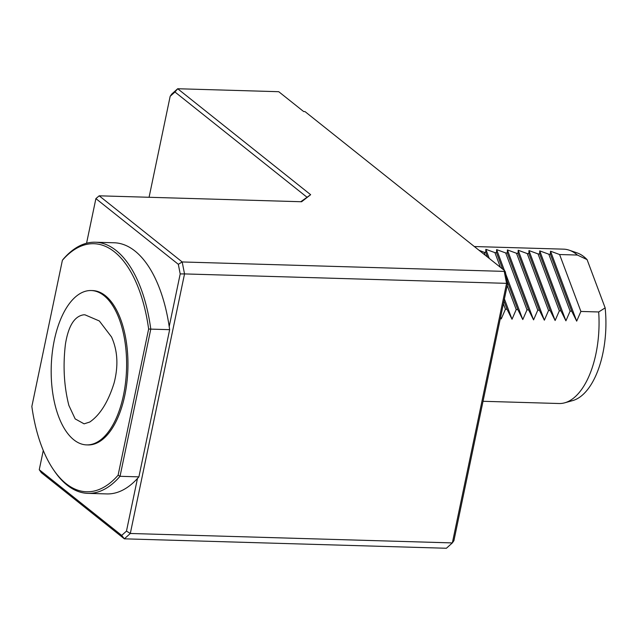 <?xml version="1.0" encoding="UTF-8"?>
<svg xmlns="http://www.w3.org/2000/svg" width="637" height="637" viewBox="0 0 637 637"><rect width="100%" height="100%" fill="white"/><g stroke="black" fill="none" stroke-linecap="round" stroke-linejoin="round"><path stroke-width="0.96" d="M114.087 383.012C118.53 365.957 117.678 350.613 111.531 336.973L99.332 320.968L85 314.829L83.773 314.797C74.481 316.119 68.366 325.929 65.428 344.219C62.856 365.837 64.003 386.237 68.868 405.419L75.166 418.899L84.1 423.844L89.761 422.036C100.081 414.958 108.194 401.947 114.087 383.012M300.783 201.722L310.649 194.699L301.612 201.746L99.189 195.814L182.19 261.958L504.233 271.386L504.6 270.653L304.996 111.586L303.65 111.547L278.743 91.704L177.691 88.742L310.649 194.699M306.771 197.048L174.96 92.007L177.691 88.742L171.727 94.085L170.167 96.306L149.074 197.279M174.96 92.007L170.167 96.306M504.6 270.653L505.356 271.903L507.633 283.521L506.574 283.346L504.233 271.386M507.633 283.521L453.91 540.694L452.35 542.915L446.394 548.258L124.35 538.83L41.349 472.686L39.255 469.724L121.683 535.406L126.476 531.107L137.473 478.467A125.624 61.287 -88.3 0 0 138.898 476.858L120.035 476.301A125.624 61.287 91.7 0 1 87.914 493.364A125.624 61.287 91.7 0 1 54.304 470.918L53.412 469.612A124.08 60.539 -88.3 0 0 118.1 475.202L120.035 476.301L150.786 329.114L169.649 329.671A125.624 61.287 -88.3 0 0 169.203 326.574L180.199 273.934L184.531 273.918L130.306 533.48L126.476 531.107M180.199 273.934L178.32 264.307L95.892 198.617L99.189 195.814M178.32 264.307L182.19 261.958L184.531 273.918L506.574 283.346L452.35 542.915L130.306 533.48L124.35 538.83L121.683 535.406M43.276 450.478L39.255 469.724M95.892 198.617L86.568 243.223M87.914 493.364L106.777 493.922A125.624 61.287 -88.3 0 0 137.473 478.467M169.203 326.574A125.624 61.287 -88.3 0 0 114.134 242.769L95.271 242.219A125.624 61.287 91.7 0 1 150.786 329.114L148.636 329.034A124.08 60.539 -88.3 0 0 62.386 260.302L31.85 406.47A124.08 60.539 -88.3 0 0 53.412 469.612M569.207 250.19A77.212 37.671 -88.3 0 1 572.886 251.846A77.212 37.671 -88.3 0 1 577.385 255.047L587.083 259.609A74.728 36.46 -88.3 0 0 577.042 252.873L569.207 250.19A77.212 37.671 -88.3 0 0 563.594 249.155L474.342 246.535M483.029 401.286L559.079 403.516A77.212 37.671 -88.3 0 0 564.74 402.807L572.719 400.585A74.728 36.46 -88.3 0 0 605.15 307.886L587.083 259.609M503.397 303.793L505.436 309.24L501.231 318.922L500.594 317.226M487.496 257.022L485.76 252.363L484.144 252.316L485.219 255.206M484.144 252.316L478.968 250.222M507.219 285.511L516.217 309.558L512.013 319.241L507.052 309.287L503.971 301.054M507.052 309.287L505.436 309.24M512.013 319.241L504.416 298.944M489.248 258.415L485.84 249.298L485.76 252.363M502.689 269.125L496.534 252.682L494.917 252.634L500.411 267.309M494.917 252.634L485.84 249.298M577.385 255.047L559.597 254.529L580.896 311.445L576.684 321.136L571.731 311.182L550.432 254.259L548.815 254.211L570.115 311.135L565.911 320.817L560.95 310.864L539.658 253.948L538.042 253.9L559.334 310.816L555.13 320.507L550.169 310.545L528.877 253.63L527.261 253.582L548.553 310.498L544.348 320.188L539.396 310.235L518.096 253.311L516.48 253.263L537.779 310.187L533.567 319.87L528.614 309.916L507.315 253L505.698 252.953L526.998 309.869L522.786 319.559L517.833 309.598L507.156 281.052M517.833 309.598L516.217 309.558M522.786 319.559L505.802 274.157M504.44 270.526L496.621 249.616L496.534 252.682M505.698 252.953L496.621 249.616M528.614 309.916L526.998 309.869M533.567 319.87L507.402 249.927L507.315 253M516.48 253.263L507.402 249.927M539.396 310.235L537.779 310.187M544.348 320.188L518.176 250.245L518.096 253.311M527.261 253.582L518.176 250.245M550.169 310.545L548.553 310.498M555.13 320.507L528.957 250.564L528.877 253.63M538.042 253.9L528.957 250.564M560.95 310.864L559.334 310.816M565.911 320.817L539.738 250.874L539.658 253.948M548.815 254.211L539.738 250.874M571.731 311.182L570.115 311.135M564.74 402.807A77.212 37.671 -88.3 0 0 598.684 311.971L605.15 307.886M598.684 311.971L580.896 311.445M559.597 254.529L550.519 251.193L550.432 254.259M576.684 321.136L550.519 251.193M169.649 329.671L138.898 476.858M62.386 260.302L63.151 259.283A125.624 61.287 91.7 0 1 95.271 242.219M118.1 475.202L148.636 329.034M86.632 444.897L87.986 444.937A77.212 37.671 -88.3 0 0 127.894 368.855A77.212 37.671 -88.3 0 0 92.5 290.568L91.155 290.536A77.212 37.671 -88.3 0 0 52.218 353.161A77.212 37.671 -88.3 0 0 73.836 439.817A77.212 37.671 -88.3 0 0 86.632 444.897A77.212 37.671 -88.3 0 0 126.548 368.815A77.212 37.671 -88.3 0 0 91.155 290.536"/></g></svg>
